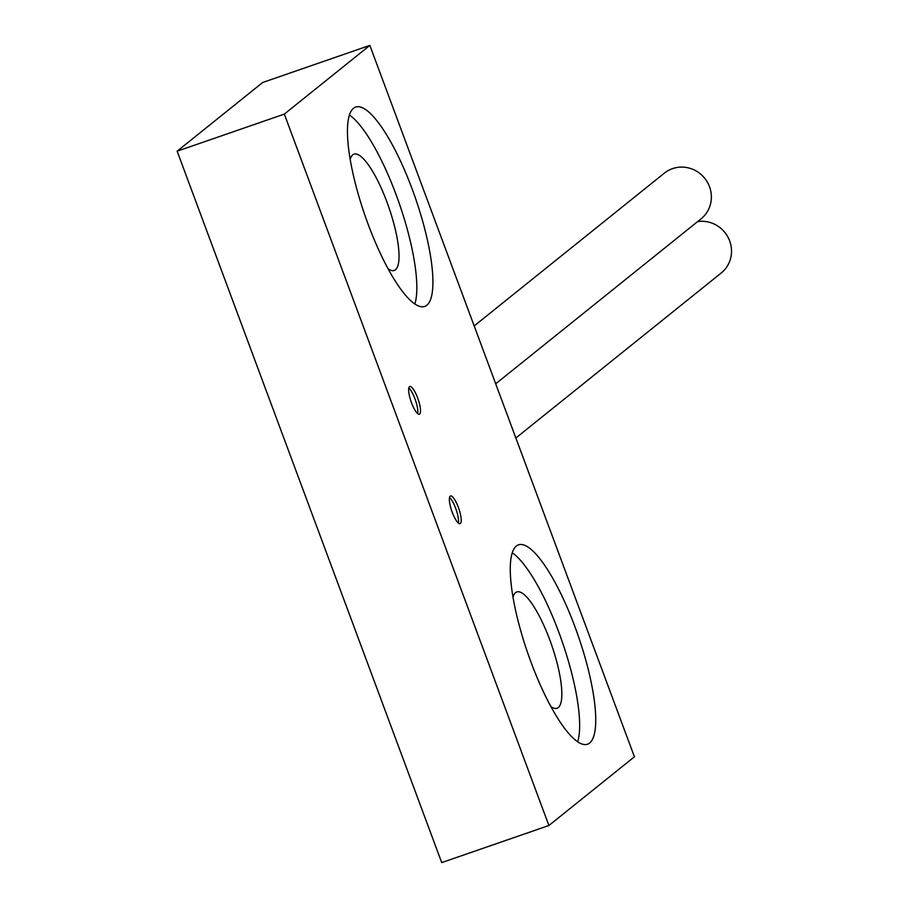 <?xml version="1.0" encoding="UTF-8"?>
<svg xmlns="http://www.w3.org/2000/svg" width="908" height="908" viewBox="0 0 908 908"><rect width="100%" height="100%" fill="white"/><g stroke="black" fill="none" stroke-linecap="round" stroke-linejoin="round"><path stroke-width="1.36" d="M634.42 756.807L369.851 45.4L284.329 114.102L548.897 825.508L634.42 756.807M284.329 114.102L177.151 151.193L262.673 82.492L369.851 45.4M177.151 151.193L441.719 862.6L548.897 825.508M419.678 414.037A14.653 3.7 70.9 0 0 417.862 398.521A14.653 3.7 70.9 0 0 409.792 386.513A14.653 3.7 70.9 0 0 411.086 401.574A14.653 3.7 70.9 0 0 419.382 414.207A14.653 3.7 70.9 0 0 419.678 414.037M460.379 523.485A14.653 3.7 70.9 0 0 458.574 507.969A14.653 3.7 70.9 0 0 450.493 495.961A14.653 3.7 70.9 0 0 451.787 511.022A14.653 3.7 70.9 0 0 460.084 523.655A14.653 3.7 70.9 0 0 460.379 523.485M426.817 305.247A105.498 26.672 70.9 0 0 413.81 193.54A105.498 26.672 70.9 0 0 355.686 107.053A105.498 26.672 70.9 0 0 364.982 215.468A105.498 26.672 70.9 0 0 424.683 306.439A105.498 26.672 70.9 0 0 426.817 305.247M589.633 743.039A105.498 26.672 70.9 0 0 576.614 631.321A105.498 26.672 70.9 0 0 518.491 544.845A105.498 26.672 70.9 0 0 527.798 653.249A105.498 26.672 70.9 0 0 587.499 744.231A105.498 26.672 70.9 0 0 589.633 743.039M512.26 552.824A105.498 26.672 -109.1 0 1 562.12 641.377A105.498 26.672 -109.1 0 1 577.658 741.802M550.85 706.526A61.54 15.561 70.9 0 0 557.047 708.251A61.54 15.561 70.9 0 0 558.284 707.559A61.54 15.561 70.9 0 0 550.702 642.387A61.54 15.561 70.9 0 0 516.788 591.948A61.54 15.561 70.9 0 0 512.997 597.135M349.444 115.044A105.498 26.672 -109.1 0 1 399.304 203.585A105.498 26.672 -109.1 0 1 414.843 304.01M388.045 268.734A61.54 15.561 70.9 0 0 394.231 270.459A61.54 15.561 70.9 0 0 395.479 269.767A61.54 15.561 70.9 0 0 387.886 204.606A61.54 15.561 70.9 0 0 353.984 154.156A61.54 15.561 70.9 0 0 350.182 159.343M449.528 497.482A14.653 3.7 -109.1 0 1 456.111 509.524A14.653 3.7 -109.1 0 1 458.381 523.065M408.816 388.034A14.653 3.7 -109.1 0 1 415.41 400.076A14.653 3.7 -109.1 0 1 417.669 413.617M474.18 325.927L664.361 173.144A29.306 28.239 51.2 0 1 704.733 178.297A29.306 28.239 51.2 0 1 701.067 218.828L495.7 383.812M697.639 221.586A29.306 28.239 51.2 0 1 728.806 238.838A29.306 28.239 51.2 0 1 721.213 273.002L515.857 437.996"/></g></svg>
